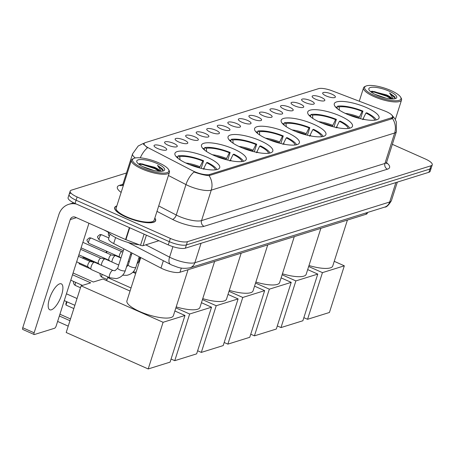 <?xml version="1.0" encoding="UTF-8"?>
<svg xmlns="http://www.w3.org/2000/svg" width="455" height="455" viewBox="0 0 455 455"><rect width="100%" height="100%" fill="white"/><g stroke="black" fill="none" stroke-linecap="round" stroke-linejoin="round"><path stroke-width="0.68" d="M260.516 140.811A23.501 6.518 17.7 0 0 228.046 136.807A23.501 6.518 17.7 0 0 240.348 147.096A23.501 6.518 17.7 0 0 272.818 151.094A23.501 6.518 17.7 0 0 260.516 140.811M340.192 115.979A23.501 6.518 17.7 0 0 307.722 111.975A23.501 6.518 17.7 0 0 320.024 122.264A23.501 6.518 17.7 0 0 352.494 126.268A23.501 6.518 17.7 0 0 340.192 115.979M313.632 124.255A23.501 6.518 17.7 0 0 281.162 120.256A23.501 6.518 17.7 0 0 293.469 130.54A23.501 6.518 17.7 0 0 325.939 134.543A23.501 6.518 17.7 0 0 313.632 124.255M287.077 132.53A23.501 6.518 17.7 0 0 254.607 128.532A23.501 6.518 17.7 0 0 266.909 138.815A23.501 6.518 17.7 0 0 299.379 142.819A23.501 6.518 17.7 0 0 287.077 132.53M233.955 149.086A23.501 6.518 17.7 0 0 201.485 145.082A23.501 6.518 17.7 0 0 213.793 155.371A23.501 6.518 17.7 0 0 246.263 159.369A23.501 6.518 17.7 0 0 233.955 149.086M207.4 157.362A23.501 6.518 17.7 0 0 174.93 153.358A23.501 6.518 17.7 0 0 187.232 163.646A23.501 6.518 17.7 0 0 219.702 167.65A23.501 6.518 17.7 0 0 207.4 157.362M366.753 107.704A23.501 6.518 17.7 0 0 334.283 103.7A23.501 6.518 17.7 0 0 346.585 113.989A23.501 6.518 17.7 0 0 379.055 117.993A23.501 6.518 17.7 0 0 366.753 107.704M315.628 99.218A6.649 1.843 -162.3 0 1 312.147 96.642A6.649 1.843 -162.3 0 1 314.917 95.692A6.649 1.843 -162.3 0 1 321.338 97.444A6.649 1.843 -162.3 0 1 324.625 100.629A6.649 1.843 -162.3 0 1 315.628 99.218M305.089 102.506A6.649 1.843 -162.3 0 1 301.608 99.929A6.649 1.843 -162.3 0 1 304.372 98.974A6.649 1.843 -162.3 0 1 310.799 100.726A6.649 1.843 -162.3 0 1 314.087 103.911A6.649 1.843 -162.3 0 1 305.089 102.506M294.55 105.787A6.649 1.843 -162.3 0 1 291.063 103.211A6.649 1.843 -162.3 0 1 293.833 102.261A6.649 1.843 -162.3 0 1 300.254 104.013A6.649 1.843 -162.3 0 1 303.548 107.198A6.649 1.843 -162.3 0 1 294.55 105.787M284.011 109.075A6.649 1.843 -162.3 0 1 280.525 106.498A6.649 1.843 -162.3 0 1 283.294 105.543A6.649 1.843 -162.3 0 1 289.716 107.295A6.649 1.843 -162.3 0 1 293.009 110.48A6.649 1.843 -162.3 0 1 284.011 109.075M273.472 112.357A6.649 1.843 -162.3 0 1 269.986 109.78A6.649 1.843 -162.3 0 1 272.755 108.83A6.649 1.843 -162.3 0 1 279.177 110.582A6.649 1.843 -162.3 0 1 282.464 113.767A6.649 1.843 -162.3 0 1 273.472 112.357M262.927 115.644A6.649 1.843 -162.3 0 1 259.447 113.067A6.649 1.843 -162.3 0 1 262.216 112.112A6.649 1.843 -162.3 0 1 268.638 113.864A6.649 1.843 -162.3 0 1 271.925 117.049A6.649 1.843 -162.3 0 1 262.927 115.644M252.388 118.926A6.649 1.843 -162.3 0 1 248.908 116.349A6.649 1.843 -162.3 0 1 251.678 115.399A6.649 1.843 -162.3 0 1 258.099 117.151A6.649 1.843 -162.3 0 1 261.386 120.336A6.649 1.843 -162.3 0 1 252.388 118.926M241.85 122.213A6.649 1.843 -162.3 0 1 238.369 119.637A6.649 1.843 -162.3 0 1 241.133 118.681A6.649 1.843 -162.3 0 1 247.56 120.433A6.649 1.843 -162.3 0 1 250.847 123.618A6.649 1.843 -162.3 0 1 241.85 122.213M231.311 125.495A6.649 1.843 -162.3 0 1 227.83 122.918A6.649 1.843 -162.3 0 1 230.594 121.968A6.649 1.843 -162.3 0 1 237.021 123.72A6.649 1.843 -162.3 0 1 240.308 126.905A6.649 1.843 -162.3 0 1 231.311 125.495M220.772 128.782A6.649 1.843 -162.3 0 1 217.285 126.206A6.649 1.843 -162.3 0 1 220.055 125.25A6.649 1.843 -162.3 0 1 226.476 127.002A6.649 1.843 -162.3 0 1 229.769 130.187A6.649 1.843 -162.3 0 1 220.772 128.782M210.233 132.064A6.649 1.843 -162.3 0 1 206.746 129.487A6.649 1.843 -162.3 0 1 209.516 128.537A6.649 1.843 -162.3 0 1 215.937 130.284A6.649 1.843 -162.3 0 1 219.23 133.469A6.649 1.843 -162.3 0 1 210.233 132.064M199.694 135.351A6.649 1.843 -162.3 0 1 196.207 132.775A6.649 1.843 -162.3 0 1 198.977 131.819A6.649 1.843 -162.3 0 1 205.398 133.571A6.649 1.843 -162.3 0 1 208.686 136.756A6.649 1.843 -162.3 0 1 199.694 135.351M189.149 138.633A6.649 1.843 -162.3 0 1 185.668 136.056A6.649 1.843 -162.3 0 1 188.438 135.107A6.649 1.843 -162.3 0 1 194.859 136.853A6.649 1.843 -162.3 0 1 198.147 140.038A6.649 1.843 -162.3 0 1 189.149 138.633M178.61 141.92A6.649 1.843 -162.3 0 1 175.13 139.344A6.649 1.843 -162.3 0 1 177.899 138.388A6.649 1.843 -162.3 0 1 184.32 140.14A6.649 1.843 -162.3 0 1 187.608 143.325A6.649 1.843 -162.3 0 1 178.61 141.92M168.071 145.202A6.649 1.843 -162.3 0 1 164.591 142.625A6.649 1.843 -162.3 0 1 167.355 141.676A6.649 1.843 -162.3 0 1 173.782 143.422A6.649 1.843 -162.3 0 1 177.069 146.607A6.649 1.843 -162.3 0 1 168.071 145.202M157.532 148.489A6.649 1.843 -162.3 0 1 154.046 145.913A6.649 1.843 -162.3 0 1 156.816 144.957A6.649 1.843 -162.3 0 1 163.237 146.709A6.649 1.843 -162.3 0 1 166.53 149.894A6.649 1.843 -162.3 0 1 157.532 148.489M326.167 95.937A6.649 1.843 -162.3 0 1 322.686 93.36A6.649 1.843 -162.3 0 1 325.456 92.405A6.649 1.843 -162.3 0 1 331.877 94.157A6.649 1.843 -162.3 0 1 335.164 97.342A6.649 1.843 -162.3 0 1 326.167 95.937M384.515 110.883A11.972 3.321 -162.3 0 1 386.369 111.646A11.972 3.321 -162.3 0 1 392.637 116.889A11.972 3.321 -162.3 0 1 391.465 117.799L209.584 174.475A11.972 3.321 -162.3 0 1 192.522 170.71L148.649 147.989A11.972 3.321 -162.3 0 1 144.081 143.564A11.972 3.321 -162.3 0 1 145.253 142.654L318.614 88.634A11.972 3.321 -162.3 0 1 332.127 90.818L384.515 110.883M367.583 212.451L367.322 213.258A13.303 3.691 -162.3 0 1 366.019 214.271L179.964 272.249A13.303 3.691 -162.3 0 1 161.002 268.069L113.676 243.556A13.303 3.691 -162.3 0 1 108.603 238.642L110.053 234.092M116.821 205.944A21.504 5.96 17.7 0 0 114.666 207.594A21.504 5.96 17.7 0 0 125.927 217.007A21.504 5.96 17.7 0 0 155.638 220.669A21.504 5.96 17.7 0 0 154.837 218.076M392.455 118.471A15.515 13.86 -107.3 0 1 394.656 133.002A17.734 4.92 -162.3 0 0 396.39 131.66L396.311 121.872L394.929 118.84L391.977 115.183L393.052 117.635L391.783 118.835L209.055 175.619C205.643 175.437 201.167 174.419 195.639 172.564L194.057 171.99A15.515 7.815 117.4 0 0 185.97 184.582L168.424 175.499M70.428 193.381A13.303 3.691 17.7 0 0 69.126 194.393L68.091 197.641A13.303 3.691 17.7 0 0 75.052 203.459L168.282 244.898L169.317 241.656A13.303 3.691 17.7 0 0 186.391 244.926L429.912 169.044A13.303 3.691 17.7 0 0 431.215 168.031A13.303 3.691 17.7 0 1 429.912 169.044L186.391 244.926A13.303 3.691 17.7 0 1 169.317 241.656L76.087 200.211L169.317 241.656L170.352 238.409A13.303 3.691 17.7 0 0 187.426 241.685L430.948 165.796A13.303 3.691 17.7 0 0 432.25 164.79A13.303 3.691 17.7 0 0 425.288 158.966L392.346 144.326M69.126 194.393A13.303 3.691 17.7 0 0 76.087 200.211A13.303 3.691 17.7 0 1 69.126 194.393L70.161 191.145A13.303 3.691 17.7 0 0 77.128 196.969L170.352 238.409M140.299 157.851A15.515 7.815 117.4 0 1 147.386 147.869L143.439 143.831L144.536 143.16M126.462 172.997L71.463 190.133A13.303 3.691 17.7 0 0 70.161 191.145M168.282 244.898A13.303 3.691 17.7 0 0 185.356 248.174L428.877 172.291A13.303 3.691 17.7 0 0 430.18 171.279L432.25 164.79M374.619 95.652A19.065 5.289 17.7 0 0 393.905 100.731A19.065 5.289 17.7 0 0 400.656 97.199A19.065 5.289 17.7 0 0 390.982 90.556A19.065 5.289 17.7 0 0 365.871 86.097A19.065 5.289 17.7 0 0 374.619 95.652M365.871 86.097L364.83 86.587A19.952 5.534 17.7 0 0 363.534 87.849A19.952 5.534 17.7 0 0 373.982 96.585A19.952 5.534 17.7 0 0 401.549 99.981A19.952 5.534 17.7 0 0 401.225 98.2L400.656 97.199M374.931 94.31L385.988 98.166M392.255 98.997A11.085 3.071 17.7 0 0 386.511 94.89L390.697 97.711L391.761 98.98M389.076 91.148A14.634 4.055 17.7 0 0 374.283 87.246A14.634 4.055 17.7 0 0 369.09 89.948A14.634 4.055 17.7 0 0 376.524 95.061A14.634 4.055 17.7 0 0 395.799 98.473A14.634 4.055 17.7 0 0 389.076 91.148M386.511 94.89L372.082 91.216L370.757 91.745M394.832 98.786L395.059 97L389.588 92.985L393.325 98.974M389.588 92.985L395.15 98.337M370.95 91.899L374.317 92.132L386.977 96.341L391.215 98.951M371.371 91.381L374.482 91.626L387.137 95.834L391.402 98.468M358.802 118.254L362.14 111.361A20.304 5.631 17.7 0 0 339.072 106.936L337.474 106.225L337.07 107.488M308.985 265.521A24.388 6.762 17.7 0 0 332.741 266.021L347.41 220.066M337.28 108.62L337.172 107.534L335.568 106.823A22.17 6.148 17.7 0 0 335.443 106.885M360.525 118.687L362.942 111.111A22.17 6.148 17.7 0 0 337.474 106.225M337.172 107.534A20.304 5.631 17.7 0 0 336.524 107.977M362.942 111.111L362.14 111.361M339.072 106.936L339.39 110.156M376.262 119.91A22.17 6.148 17.7 0 0 366.736 112.794L365.928 113.045L362.686 119.637M374.749 120.177A20.304 5.631 17.7 0 0 365.928 113.045M307.552 319.296L322.447 272.63L344.327 265.811L329.431 312.477L307.552 319.296L303.86 317.658M322.447 272.63L308.672 266.505M334.243 261.329L344.327 265.811M332.241 126.53L335.58 119.637A20.304 5.631 17.7 0 0 312.511 115.217L310.913 114.501L310.509 115.763M282.424 273.796A24.388 6.762 17.7 0 0 306.187 274.297L320.849 228.342M310.72 116.901L310.611 115.809L309.008 115.098A22.17 6.148 17.7 0 0 308.888 115.16M333.97 126.962L336.387 119.386A22.17 6.148 17.7 0 0 310.913 114.501M310.611 115.809A20.304 5.631 17.7 0 0 309.963 116.252M336.387 119.386L335.58 119.637M312.511 115.217L312.835 118.431M349.702 128.185A22.17 6.148 17.7 0 0 340.175 121.075L339.373 121.326L336.131 127.912M348.194 128.452A20.304 5.631 17.7 0 0 339.373 121.326M280.997 327.572L295.887 280.906L317.766 274.086L302.871 320.758L280.997 327.572L277.305 325.934M295.887 280.906L282.111 274.78M307.682 269.605L317.766 274.086M305.686 134.805L309.025 127.918A20.304 5.631 17.7 0 0 285.956 123.493L284.352 122.782L283.954 124.039M255.869 282.072A24.388 6.762 17.7 0 0 279.626 282.572L294.294 236.623M284.159 125.176L284.051 124.084L282.453 123.373A22.17 6.148 17.7 0 0 282.327 123.436M307.409 135.237L309.827 127.667A22.17 6.148 17.7 0 0 284.352 122.782M284.051 124.084A20.304 5.631 17.7 0 0 283.402 124.528M309.827 127.667L309.025 127.918M285.956 123.493L286.275 126.706M323.147 136.466A22.17 6.148 17.7 0 0 313.614 129.351L312.812 129.601L309.571 136.187M321.634 136.727A20.304 5.631 17.7 0 0 312.812 129.601M254.436 335.853L269.332 289.181L291.211 282.362L276.316 329.033L254.436 335.853L250.745 334.209M269.332 289.181L255.556 283.055M281.122 277.88L291.211 282.362M279.125 143.08L282.464 136.193A20.304 5.631 17.7 0 0 259.395 131.768L257.797 131.057L257.394 132.314M229.309 290.353A24.388 6.762 17.7 0 0 253.065 290.847L267.733 244.898M257.604 133.451L257.49 132.359L255.892 131.649A22.17 6.148 17.7 0 0 255.767 131.711M280.849 143.513L283.266 135.943A22.17 6.148 17.7 0 0 257.797 131.057M257.49 132.359A20.304 5.631 17.7 0 0 256.848 132.809M283.266 135.943L282.464 136.193M259.395 131.768L259.714 134.981M296.586 144.741A22.17 6.148 17.7 0 0 287.06 137.626L286.252 137.876L283.01 144.463M295.073 145.008A20.304 5.631 17.7 0 0 286.252 137.876M227.875 344.128L242.771 297.456L264.651 290.637L249.755 337.309L227.875 344.128L224.184 342.484M242.771 297.456L228.996 291.331M254.567 286.155L264.651 290.637M252.565 151.356L255.903 144.468A20.304 5.631 17.7 0 0 232.835 140.043L231.237 139.332L230.833 140.589M202.748 298.628A24.388 6.762 17.7 0 0 226.51 299.123L241.173 253.173M231.043 141.727L230.935 140.635L229.331 139.924A22.17 6.148 17.7 0 0 229.212 139.986M254.294 151.794L256.711 144.218A22.17 6.148 17.7 0 0 231.237 139.332M230.935 140.635A20.304 5.631 17.7 0 0 230.287 141.084M256.711 144.218L255.903 144.468M232.835 140.043L233.159 143.257M270.025 153.017A22.17 6.148 17.7 0 0 260.499 145.901L259.697 146.152L256.455 152.738M268.518 153.284A20.304 5.631 17.7 0 0 259.697 146.152M201.32 352.403L216.21 305.732L238.09 298.912L223.195 345.584L201.32 352.403L197.629 350.76M133.213 272.38L133.343 271.971M216.21 305.732L202.435 299.612M228.006 294.43L238.09 298.912M107.016 251.405L106.555 252.861M106.561 251.206L106.095 252.656M226.01 159.637L229.348 152.743A20.304 5.631 17.7 0 0 206.28 148.319L204.676 147.608L204.278 148.87M176.193 306.903A24.388 6.762 17.7 0 0 199.95 307.404L214.612 261.449M204.483 150.002L204.375 148.91L202.776 148.199A22.17 6.148 17.7 0 0 202.651 148.267M227.733 160.069L230.15 152.493A22.17 6.148 17.7 0 0 204.676 147.608M204.375 148.91A20.304 5.631 17.7 0 0 203.726 149.359M230.15 152.493L229.348 152.743M206.28 148.319L206.598 151.538M243.47 161.292A22.17 6.148 17.7 0 0 233.938 154.177L233.136 154.427L229.894 161.019M241.958 161.559A20.304 5.631 17.7 0 0 233.136 154.427M73.835 308.553L65.981 305.06L65.861 303.792L66.549 301.625M174.76 360.678L189.655 314.007L211.535 307.193L196.64 353.859L174.76 360.678L171.069 359.04M67.01 301.83L65.981 305.06M106.658 280.655L107.647 277.556L108.637 277.249M189.655 314.007L175.88 307.887M131.046 287.958L107.647 277.556M132.866 272.221L135.664 273.466M201.446 302.706L211.535 307.193M93.793 262.12L83.538 257.558L82.201 257.974M79.392 263.036L79.136 263.826L90.42 268.842M79.051 262.882L79.136 263.826M199.449 167.912L202.788 161.019A20.304 5.631 17.7 0 0 179.719 156.594L178.121 155.883L177.717 157.146M140.737 257.575L126.928 300.852A24.388 6.762 17.7 0 0 139.696 311.527A24.388 6.762 17.7 0 0 173.389 315.679L188.057 269.724M177.928 158.277L177.814 157.191L176.216 156.48A22.17 6.148 17.7 0 0 176.091 156.543M201.173 168.344L203.59 160.769A22.17 6.148 17.7 0 0 178.121 155.883M177.814 157.191A20.304 5.631 17.7 0 0 177.171 157.635M203.59 160.769L202.788 161.019M179.719 156.594L180.038 159.813M216.91 169.567A22.17 6.148 17.7 0 0 207.378 162.452L206.576 162.702L203.334 169.294M215.397 169.834A20.304 5.631 17.7 0 0 206.576 162.702M68.222 326.138L57.62 321.429M148.199 368.954L163.095 322.288L184.975 315.469L170.079 362.135L148.199 368.954L66.191 332.503L81.087 285.831L90.693 282.839L72.516 274.757M69.956 320.701L59.36 315.992M73.079 272.994L93.36 282.009L102.966 279.012L130.056 291.052M163.095 322.288L81.087 285.831M174.891 310.987L184.975 315.469M59.923 314.223L70.519 318.938M70.781 280.195L82.48 285.399M51.398 309.798A14.19 5.016 114 0 0 60.936 296.887A14.19 5.016 114 0 0 61.306 283.852A14.19 5.016 114 0 0 59.685 283.829A14.19 5.016 114 0 0 50.141 296.74A14.19 5.016 114 0 0 49.777 309.781A14.19 5.016 114 0 0 51.398 309.798M146.391 235.172L143.041 245.677L158.903 240.735M76.485 204.096A17.734 15.845 -107.3 0 0 68.768 204.329A17.734 15.845 -107.3 0 0 58.883 214.521L22.75 327.748L34.119 332.798L70.252 219.577A4.436 3.958 72.7 0 1 72.726 217.024A4.436 3.958 72.7 0 1 75.337 217.2L125.574 239.535L129.379 227.608M23.051 329.477A2.218 0.785 -66 0 1 22.801 329.477A2.218 0.785 -66 0 1 22.75 327.748M34.119 332.798A2.218 0.785 114 0 0 34.17 334.527A2.218 0.785 114 0 0 34.421 334.533L54.589 328.248A2.218 0.785 114 0 0 56.187 325.922L88.953 223.251M143.041 245.677A2.218 0.614 -162.3 0 1 140.538 245.273L125.921 239.671A2.218 0.614 -162.3 0 1 125.574 239.535M142.517 167.98A19.065 5.289 17.7 0 0 161.804 173.065A19.065 5.289 17.7 0 0 168.549 169.527A19.065 5.289 17.7 0 0 158.875 162.884A19.065 5.289 17.7 0 0 133.77 158.425A19.065 5.289 17.7 0 0 142.517 167.98M133.77 158.425L132.724 158.914A19.952 5.534 17.7 0 0 131.427 160.177A19.952 5.534 17.7 0 0 141.875 168.913A19.952 5.534 17.7 0 0 169.442 172.308A19.952 5.534 17.7 0 0 169.118 170.528L168.549 169.527M131.427 160.177L116.144 208.066A19.952 5.534 17.7 0 0 126.592 216.796A19.952 5.534 17.7 0 0 154.16 220.197L169.442 172.308M116.77 206.109A21.283 5.904 17.7 0 0 114.882 207.662A21.283 5.904 17.7 0 0 126.024 216.978A21.283 5.904 17.7 0 0 155.428 220.601A21.283 5.904 17.7 0 0 154.785 218.241M107.539 231.515A22.17 6.148 17.7 0 0 118.647 239.011A22.17 6.148 17.7 0 0 139.196 244.762M146.174 244.699A22.17 6.148 17.7 0 0 147.886 244.164M142.825 166.638L153.881 170.494M160.154 171.325A11.085 3.071 17.7 0 0 154.41 167.218L158.596 170.039L159.66 171.307M156.975 163.476A14.634 4.055 17.7 0 0 142.182 159.574A14.634 4.055 17.7 0 0 136.989 162.281A14.634 4.055 17.7 0 0 144.417 167.389A14.634 4.055 17.7 0 0 163.692 170.801A14.634 4.055 17.7 0 0 156.975 163.476M154.41 167.218L139.975 163.544L138.65 164.073M162.731 171.114L162.953 169.328L157.481 165.313L161.218 171.302M157.481 165.313L163.044 170.665M138.849 164.227L142.216 164.46L154.871 168.668L159.108 171.279M139.264 163.709L142.375 163.954L155.036 168.162L159.295 170.796M119.602 257.001A2.884 1.018 -66 0 1 119.523 256.95A2.884 1.018 -66 0 1 119.54 254.755A2.884 1.018 -66 0 1 121.616 251.729A2.884 1.018 -66 0 1 121.849 251.706A2.884 1.018 -66 0 1 121.946 251.734M111.958 262.023A3.993 1.41 -66 0 1 112.311 259.868A3.993 1.41 -66 0 1 115.189 255.682A3.993 1.41 -66 0 1 115.513 255.653A3.993 1.41 -66 0 1 115.644 255.687L120.95 258.048M109.063 260.283A2.884 1.018 -66 0 1 108.978 260.232A2.884 1.018 -66 0 1 108.995 258.036A2.884 1.018 -66 0 1 111.077 255.016A2.884 1.018 -66 0 1 111.31 254.993A2.884 1.018 -66 0 1 111.407 255.016M101.419 265.305A3.993 1.41 -66 0 1 101.772 263.155A3.993 1.41 -66 0 1 104.65 258.969A3.993 1.41 -66 0 1 104.974 258.935A3.993 1.41 -66 0 1 105.105 258.975L118.721 265.026M98.525 263.57A2.884 1.018 -66 0 1 98.439 263.519A2.884 1.018 -66 0 1 98.456 261.324A2.884 1.018 -66 0 1 100.538 258.298A2.884 1.018 -66 0 1 100.771 258.275A2.884 1.018 -66 0 1 100.862 258.303M91.233 266.437A3.993 1.41 -66 0 1 94.111 262.251A3.993 1.41 -66 0 1 94.435 262.222A3.993 1.41 -66 0 1 94.566 262.256L112.982 270.446A3.993 1.41 -66 0 0 112.635 270.412A3.993 1.41 -66 0 0 112.527 270.441A3.993 1.41 -66 0 0 109.843 274.069A3.993 1.41 -66 0 0 109.74 277.738L91.324 269.553A3.993 1.41 -66 0 1 91.21 269.479A3.993 1.41 -66 0 1 91.233 266.437M87.986 266.852A2.884 1.018 -66 0 1 87.9 266.801A2.884 1.018 -66 0 1 87.917 264.605A2.884 1.018 -66 0 1 89.993 261.585A2.884 1.018 -66 0 1 90.232 261.557A2.884 1.018 -66 0 1 90.323 261.585M209.584 174.475L209.22 175.619M391.465 117.799L391.061 119.062M366.491 212.786L366.019 214.271M115.593 237.55L113.676 243.556M163.351 260.704L161.002 268.069M181.312 268.018L179.964 272.249M386.557 162.685A22.17 6.148 -162.3 0 1 387.433 169.186L204.033 226.334A4.436 3.958 72.7 0 1 201.542 220.59L384.941 163.442A17.734 4.92 17.7 0 0 386.676 162.094L386.693 163.669M204.033 226.334A22.17 6.148 -162.3 0 1 175.573 220.874A22.17 6.148 -162.3 0 1 172.428 219.367L156.981 211.37M178.769 216.227A17.734 4.92 17.7 0 0 201.542 220.59L211.251 190.156A17.734 4.92 -162.3 0 1 188.484 185.788A17.734 4.92 -162.3 0 1 185.97 184.582L176.256 215.022A17.734 4.92 17.7 0 0 178.769 216.227M209.055 175.619A15.515 13.86 72.7 0 1 211.251 190.156L394.656 133.002L384.941 163.442A4.436 3.958 72.7 0 0 387.433 169.186M144.025 143.325A15.515 13.86 -107.3 0 0 142.95 143.609L138.189 146.021L132.57 153.875L122.856 184.309A17.734 4.92 17.7 0 0 123.191 185.981M135.317 157.965A17.734 4.92 -162.3 0 1 132.57 153.875M121.144 192.408A22.17 6.148 -162.3 0 1 119.506 185.339L122.861 184.292L122.122 185.509M187.426 241.685L185.356 248.174M430.948 165.796L428.877 172.291M77.128 196.969L75.052 203.459M158.715 205.933L176.256 215.022A4.436 2.229 -62.6 0 1 172.428 219.367M121.98 185.555A4.436 3.958 72.7 0 1 119.506 185.339M145.782 244.824L169.573 257.143A17.734 4.92 17.7 0 0 172.087 258.349A17.734 4.92 17.7 0 0 194.854 262.717L389.673 202.009A17.734 4.92 17.7 0 0 391.408 200.661C388.667 205.211 386.437 207.355 384.731 207.105L189.917 267.813A8.867 7.923 72.7 0 0 194.854 262.717L201.059 243.283M395.873 182.574L389.673 202.009A8.867 7.923 72.7 0 1 384.731 207.105M172.917 246.655L169.573 257.143A8.867 4.465 117.4 0 0 170.557 264.435L128.151 242.469M104.519 230.173A8.867 4.465 117.4 0 0 104.929 230.44L104.013 229.946M358.898 117.953A17.381 4.817 17.7 0 0 348.712 114.893M359.262 117.066A17.586 4.88 17.7 0 0 345.214 113.358M364.552 119.528A17.586 4.88 17.7 0 0 363.05 118.749M332.338 126.228A17.381 4.817 17.7 0 0 322.157 123.168M332.702 125.341A17.586 4.88 17.7 0 0 318.654 121.639M337.991 127.809A17.586 4.88 17.7 0 0 336.495 127.025M305.783 134.504A17.381 4.817 17.7 0 0 295.596 131.444M306.147 133.616A17.586 4.88 17.7 0 0 292.099 129.914M311.43 136.085A17.586 4.88 17.7 0 0 309.935 135.3M279.222 142.779A17.381 4.817 17.7 0 0 269.036 139.725M279.586 141.892A17.586 4.88 17.7 0 0 265.538 138.189M284.875 144.36A17.586 4.88 17.7 0 0 283.374 143.581M252.661 151.054A17.381 4.817 17.7 0 0 242.481 148M253.025 150.173A17.586 4.88 17.7 0 0 238.977 146.464M258.315 152.635A17.586 4.88 17.7 0 0 256.819 151.856M102.125 274.354A3.549 1.257 114 0 0 102.068 274.519A3.549 1.257 114 0 0 102.147 277.283L107.039 279.461M226.107 159.33A17.381 4.817 17.7 0 0 215.92 156.275M226.471 158.448A17.586 4.88 17.7 0 0 212.422 154.74M231.754 160.911A17.586 4.88 17.7 0 0 230.258 160.132M75.661 282.362A3.549 1.257 114 0 0 75.507 282.794A3.549 1.257 114 0 0 75.593 285.564L80.478 287.736M199.546 167.611A17.381 4.817 17.7 0 0 189.36 164.551M199.91 166.723A17.586 4.88 17.7 0 0 185.862 163.015M205.199 169.186A17.586 4.88 17.7 0 0 203.698 168.407M70.252 219.577L76.383 217.666M129.721 227.762L125.921 239.671M140.538 245.273L144.087 234.149M109.718 235.133A2.884 1.018 -66 0 1 110.036 234.086M101.419 234.786A2.884 1.018 -66 0 1 101.749 234.786L99.725 234.672A2.884 2.576 72.7 0 1 101.419 234.786A2.884 1.018 -66 0 0 99.486 237.408A2.884 1.018 -66 0 0 99.406 240.052L123.299 250.677M90.881 238.067A2.884 1.018 -66 0 1 91.21 238.073L89.18 237.954A2.884 2.576 72.7 0 1 90.881 238.067A2.884 1.018 -66 0 0 88.941 240.689A2.884 1.018 -66 0 0 88.867 243.34L119.557 256.978M139.224 262.319A3.993 1.109 -162.3 0 1 138.809 261.562L140.174 257.28M139.219 256.785L135.874 267.273A3.993 1.109 -162.3 0 1 135.368 267.608A3.993 1.109 -162.3 0 1 130.357 266.596A3.993 1.109 -162.3 0 1 128.27 264.844L132.03 253.065M131.074 252.57L125.335 270.56A3.993 1.109 -162.3 0 1 124.829 270.89A3.993 1.109 -162.3 0 1 119.819 269.878A3.993 1.109 -162.3 0 1 117.731 268.131L123.885 248.845M144.081 143.564L143.689 144.804M392.637 116.889L392.051 118.732M144.309 143.183L142.95 143.609M396.39 131.66L386.676 162.094M189.917 267.813C180.572 269.366 177.712 267.028 172.291 265.265L170.557 264.435M391.408 200.661L397.323 182.119M107.852 231.959L104.929 230.44M395.31 119.528L401.549 99.981M359.268 101.215L363.534 87.849M100.094 273.449A3.549 3.549 0 0 0 102.147 277.283M73.591 281.446A3.549 3.549 0 0 0 75.593 285.564M77.037 298.525L66.436 293.811M74.865 305.322L64.269 300.607M68.768 204.329L73.653 202.805M34.17 334.527L22.801 329.477M155.166 221.414L155.428 220.601M114.62 208.475L114.882 207.662M109.319 236.39L108.313 234.786L108.574 232.784M130.585 254.095L131.33 254.692M101.749 234.786L108.825 237.931M99.406 240.052C96.244 235.878 97.512 236.958 99.725 234.672M121.849 251.706L122.918 251.877M139.799 258.457L138.826 258.025M131.489 254.76L130.511 254.328M119.523 256.95L120.785 257.974M91.21 238.073L121.9 251.712M88.867 243.34C85.705 239.159 86.973 240.246 89.18 237.954M111.31 254.993L115.513 255.653M81.104 247.856L109.018 260.266M133.15 271.931L136.079 272.17M136.961 263.872L138.809 261.562M129.26 261.744L128.287 261.306M108.978 260.232L110.246 261.261M82.867 242.333L111.361 254.999M122.611 275.212L126.808 275.326C131.313 274.376 134.339 271.692 135.874 267.273M100.771 258.275L104.974 258.935M78.874 254.834L98.479 263.547M126.422 267.153L128.27 264.844M98.439 263.519L99.708 264.543M80.637 249.312L100.822 258.281M117.731 268.131L114.978 270.731L112.982 270.446M109.74 277.738L116.27 278.608C120.774 277.658 123.794 274.979 125.335 270.56M90.232 261.557L94.435 262.222M76.645 261.813L87.94 266.835M87.9 266.801L91.21 269.479M78.408 256.29L90.283 261.568"/></g></svg>
